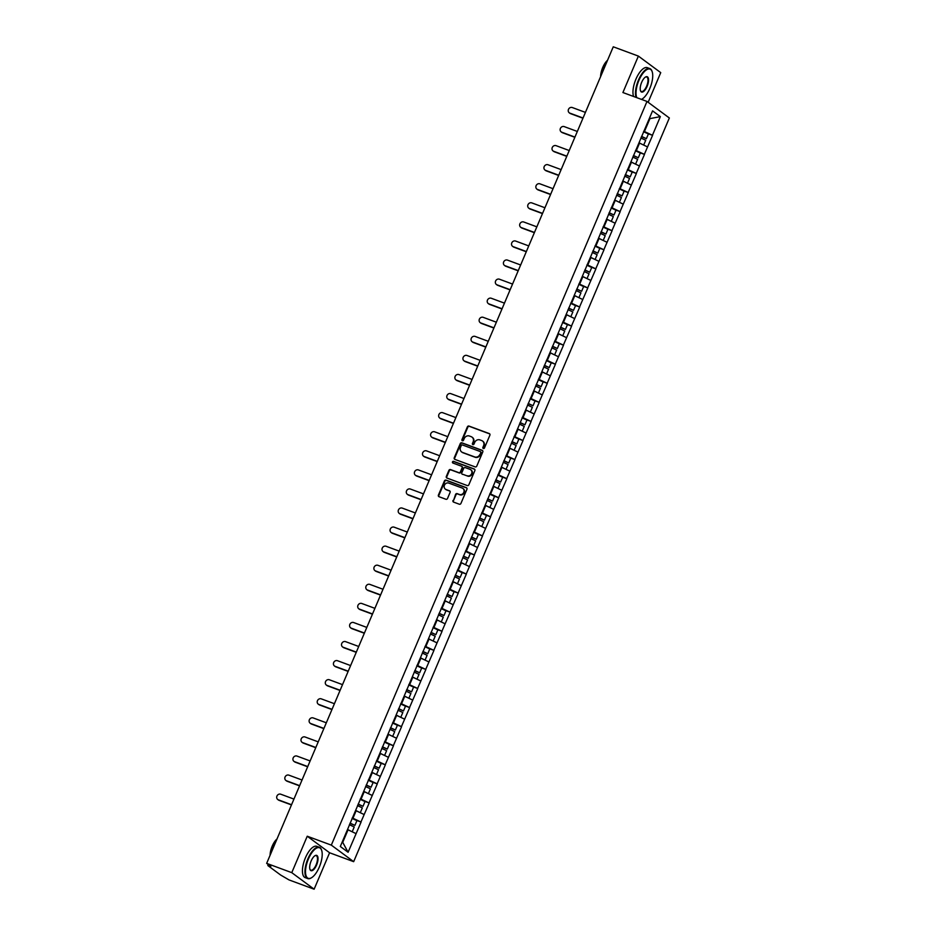 <?xml version="1.0" encoding="UTF-8"?>
<svg xmlns="http://www.w3.org/2000/svg" width="936" height="936" viewBox="0 0 936 936"><rect width="100%" height="100%" fill="white"/><g stroke="black" fill="none" stroke-linecap="round" stroke-linejoin="round"><path stroke-width="1.4" d="M483.339 448.496A0.913 0.831 -53.5 0 0 484.474 447.946L489.891 435.193A1.31 1.193 -53.5 0 0 489.271 433.579L469.006 426.079A1.31 1.193 -53.5 0 0 467.38 426.863L461.963 439.616A0.913 0.831 -53.5 0 0 462.396 440.751A0.913 0.831 -53.5 0 0 463.542 440.201L464.233 438.551A4.2 3.814 -53.5 0 1 469.474 436.036L471.159 436.667A4.2 3.814 -53.5 0 1 473.136 441.839L472.434 443.488A0.913 0.831 -53.5 0 0 472.867 444.623A0.913 0.831 -53.5 0 0 474.002 444.073L474.704 442.424A4.2 3.814 -53.5 0 1 479.946 439.92L481.63 440.54A4.2 3.814 -53.5 0 1 483.608 445.711L482.906 447.361A0.913 0.831 -53.5 0 0 483.339 448.496M452.989 500.491A1.31 1.193 -53.5 0 0 453.609 502.105L459.295 504.211A1.31 1.193 -53.5 0 0 460.933 503.428L466.935 489.259A1.31 1.193 -53.5 0 0 466.327 487.644L446.062 480.145A1.31 1.193 -53.5 0 0 444.425 480.928L438.411 495.097A1.31 1.193 -53.5 0 0 439.031 496.712L445.899 499.251A1.31 1.193 -53.5 0 0 447.525 498.467L450.099 492.406A1.31 1.193 -53.5 0 0 449.491 490.792L446.086 489.528A3.51 3.194 -53.5 0 1 444.635 484.801A3.51 3.194 -53.5 0 1 448.812 483.105L462.15 488.042A3.51 3.194 -53.5 0 1 463.601 492.781A3.51 3.194 -53.5 0 1 459.424 494.465L457.201 493.646A1.31 1.193 -53.5 0 0 455.563 494.43L453.433 500.818A1.31 1.193 -53.5 0 0 453.586 502.094M307.242 836.222L291.775 872.656L266.655 863.366L613.267 46.8L638.375 56.09L622.908 92.535L646.998 101.439L331.321 845.126L307.242 836.222L329.589 852.766L353.668 861.67L331.321 845.126M475.137 466.888A1.31 1.193 -53.5 0 0 476.775 466.105L482.789 451.936A1.31 1.193 -53.5 0 0 482.169 450.321L461.904 442.822A1.31 1.193 -53.5 0 0 460.266 443.605L454.252 457.774A1.31 1.193 -53.5 0 0 454.873 459.389L475.137 466.888M474.856 470.597L468.854 484.766A1.31 1.193 -53.5 0 1 467.216 485.55L446.952 478.05A1.31 1.193 -53.5 0 1 446.332 476.436L448.906 470.375A1.31 1.193 -53.5 0 1 450.544 469.591L458.757 472.633A1.31 1.193 -53.5 0 0 460.395 471.849L462.103 467.825A1.31 1.193 -53.5 0 0 461.483 466.21L452.93 463.039A0.913 0.831 -53.5 0 1 452.556 461.799A0.913 0.831 -53.5 0 1 453.644 461.366L474.248 468.983A1.31 1.193 -53.5 0 1 474.856 470.597M353.668 861.67L669.345 117.983L646.998 101.439M355.575 820.041L360.945 821.983L352.264 817.947M361.085 822.077L348.098 852.251L340.318 846.483L652.567 110.869L660.348 116.626L652.439 135.275L643.757 131.239M647.068 133.345L652.439 135.275M652.567 135.381L644.342 154.346L635.649 150.31M638.972 152.416L644.342 154.346M644.471 154.452L636.246 173.429L627.553 169.393M630.876 171.487L636.246 173.429M636.375 173.523L628.15 192.5L619.457 188.464M622.779 190.57L628.15 192.5M628.278 192.605L620.042 211.583L611.36 207.535M614.683 209.641L620.042 211.583M620.182 211.676L611.945 230.654L603.264 226.617M606.587 228.712L611.945 230.654M612.085 230.747L603.849 249.725L595.167 245.688M598.49 247.794L603.849 249.725M603.989 249.83L595.752 268.808L587.071 264.759M590.394 266.865L595.752 268.808M595.893 268.901L587.656 287.878L578.975 283.842M582.297 285.948L587.656 287.878M587.796 287.972L579.559 306.95L570.878 302.913M574.201 305.019L579.559 306.95M579.7 307.055L571.463 326.032L562.782 321.984M566.105 324.09L571.463 326.032M571.603 326.126L563.367 345.103L554.685 341.067M558.008 343.173L563.367 345.103M563.507 345.209L555.27 364.174L546.589 360.138M549.912 362.244L555.27 364.174M555.411 364.279L547.174 383.257L538.492 379.209M541.804 381.315L547.174 383.257M547.314 383.35L539.077 402.328L530.396 398.291M533.707 400.397L539.077 402.328M539.218 402.433L530.981 421.399L522.3 417.362M525.611 419.468L530.981 421.399M531.11 421.504L522.885 440.482L514.203 436.445M517.514 438.539L522.885 440.482M523.013 440.575L514.788 459.553L506.107 455.516M509.418 457.622L514.788 459.553M514.917 459.658L506.692 478.635L498.01 474.587M501.322 476.693L506.692 478.635M506.821 478.729L498.595 497.706L489.914 493.67M493.225 495.764L498.595 497.706M498.724 497.8L490.499 516.777L481.818 512.741M485.129 514.847L490.499 516.777M490.628 516.883L482.403 535.86L473.721 531.812M477.032 533.918L482.403 535.86M482.531 535.954L474.306 554.931L465.625 550.894M468.936 552.989L474.306 554.931M474.435 555.025L466.21 574.002L457.529 569.965M460.84 572.071L466.21 574.002M466.339 574.107L458.113 593.085L449.42 589.036M452.743 591.142L458.113 593.085M458.242 593.178L450.017 612.156L441.324 608.119M444.647 610.225L450.017 612.156M450.146 612.249L441.921 631.227L433.228 627.19M436.55 629.296L441.921 631.227M442.049 631.332L433.813 650.309L425.131 646.261M428.454 648.367L433.813 650.309M433.953 650.403L425.716 669.38L417.035 665.344M420.358 667.45L425.716 669.38M425.857 669.486L417.62 688.451L408.938 684.415M412.261 686.521L417.62 688.451M417.76 688.557L409.523 707.534L400.842 703.486M404.165 705.592L409.523 707.534M409.664 707.628L401.427 726.605L392.746 722.569M396.068 724.675L401.427 726.605M401.567 726.71L393.331 745.676L384.649 741.64M387.972 743.746L393.331 745.676M393.471 745.781L385.234 764.759L376.553 760.722M379.876 762.817L385.234 764.759M385.375 764.852L377.138 783.83L368.456 779.793M371.779 781.899L377.138 783.83M377.278 783.935L369.041 802.912L360.36 798.864M363.683 800.97L369.041 802.912M369.182 803.006L360.945 821.983M352.977 818.204L356.136 810.751L355.586 810.541M364.116 814.519L356.136 810.751M361.074 799.133L364.244 791.669L363.683 791.47M372.212 795.448L364.244 791.669M369.17 780.051L372.341 772.598L371.779 772.387M380.308 776.377L372.341 772.598M377.266 760.98L380.437 753.527L379.876 753.316M388.405 757.294L380.437 753.527M385.363 741.909L388.534 734.444L387.972 734.233M396.501 738.223L388.534 734.444M393.459 722.826L396.63 715.373L396.068 715.162M404.598 719.152L396.63 715.373M401.556 703.755L404.726 696.29L404.165 696.091M412.694 700.069L404.726 696.29M409.652 684.684L412.823 677.219L412.261 677.009M420.79 680.998L412.823 677.219M417.748 665.601L420.919 658.148L420.358 657.938M428.887 661.928L420.919 658.148M425.845 646.53L429.016 639.066L428.454 638.867M436.983 642.845L429.016 639.066M433.941 627.459L437.112 619.995L436.55 619.784M445.08 623.774L437.112 619.995M442.038 608.377L445.208 600.924L444.647 600.713M453.176 604.691L445.208 600.924M450.134 589.306L453.305 581.841L452.743 581.642M461.272 585.62L453.305 581.841M458.23 570.235L461.401 562.77L460.84 562.559M469.369 566.549L461.401 562.77M466.339 551.152L469.498 543.699L468.936 543.488M477.465 547.466L469.498 543.699M474.435 532.081L477.594 524.616L477.032 524.417M485.562 528.395L477.594 524.616M482.531 512.998L485.69 505.545L485.129 505.335M493.658 509.324L485.69 505.545M490.628 493.927L493.787 486.474L493.225 486.264M501.755 490.242L493.787 486.474M498.724 474.856L501.883 467.392L501.322 467.193M509.851 471.171L501.883 467.392M506.821 455.774L509.98 448.321L509.418 448.11M517.959 452.1L509.98 448.321M514.917 436.702L518.076 429.25L517.514 429.039M526.055 433.017L518.076 429.25M523.013 417.631L526.172 410.167L525.622 409.956M534.152 413.946L526.172 410.167M531.11 398.549L534.269 391.096L533.719 390.885M542.248 394.875L534.269 391.096M539.206 379.478L542.377 372.013L541.815 371.814M550.345 375.792L542.377 372.013M547.303 360.407L550.473 352.942L549.912 352.732M558.441 356.721L550.473 352.942M555.399 341.324L558.57 333.871L558.008 333.661M566.537 337.65L558.57 333.871M563.495 322.253L566.666 314.788L566.105 314.59M574.634 318.568L566.666 314.788M571.592 303.182L574.762 295.717L574.201 295.507M582.73 299.497L574.762 295.717M579.688 284.099L582.859 276.646L582.297 276.436M590.827 280.414L582.859 276.646M587.785 265.028L590.955 257.564L590.394 257.365M598.923 261.343L590.955 257.564M595.881 245.957L599.052 238.493L598.49 238.282M607.019 242.272L599.052 238.493M603.977 226.875L607.148 219.422L606.587 219.211M615.116 223.189L607.148 219.422M612.074 207.804L615.245 200.339L614.683 200.14M623.212 204.118L615.245 200.339M620.17 188.721L623.341 181.268L622.779 181.057M631.309 185.047L623.341 181.268M628.267 169.65L631.437 162.197L630.876 161.986M639.405 165.964L631.437 162.197M636.363 150.579L639.534 143.114L638.972 142.916M647.501 146.893L639.534 143.114M644.459 131.496L649.783 118.966L649.292 118.603M649.221 118.755L660.348 116.626M648.145 102.293L660.734 72.634L638.375 56.09M291.775 872.656L314.122 889.2L289.002 879.91L280.601 874.996L267.942 865.636L270.832 866.455L266.655 863.366M314.122 889.2L329.589 852.766M342.237 841.99L342.728 842.353L348.04 829.822L347.49 829.612M356.019 833.602L348.04 829.822M348.098 852.251L342.728 842.353M483.397 448.519A0.913 0.831 -53.5 0 1 483.35 447.689L484.052 446.039A4.2 3.814 -53.5 0 0 482.719 441.184M472.247 437.311A4.2 3.814 -53.5 0 1 473.581 442.166L472.879 443.816A0.913 0.831 -53.5 0 0 472.926 444.647M489.75 433.918A1.31 1.193 -53.5 0 0 489.727 433.906L469.462 426.406A1.31 1.193 -53.5 0 0 467.825 427.19L462.407 439.943A0.913 0.831 -53.5 0 0 462.454 440.762M482.637 450.661A1.31 1.193 -53.5 0 0 482.613 450.649L462.349 443.149A1.31 1.193 -53.5 0 0 460.711 443.933L454.697 458.102A1.31 1.193 -53.5 0 0 454.849 459.377M480.648 452.673A0.913 0.831 -53.5 0 0 480.215 451.538L462.431 444.963A0.913 0.831 -53.5 0 0 461.284 445.513L460.547 447.244A4.2 3.814 -53.5 0 0 462.513 452.427L474.681 456.92A4.2 3.814 -53.5 0 0 479.911 454.416L481.092 453.001A0.913 0.831 -53.5 0 0 480.659 451.877M461.881 452.111A4.2 3.814 -53.5 0 0 462.969 452.755L462.513 452.427M481.092 453.001L480.355 454.744A4.2 3.814 -53.5 0 1 475.125 457.248L462.969 452.755M461.963 466.549A1.31 1.193 -53.5 0 1 462.548 468.152L460.84 472.177A1.31 1.193 -53.5 0 1 459.202 472.961L450.988 469.919A1.31 1.193 -53.5 0 0 449.35 470.703L446.776 476.763A1.31 1.193 -53.5 0 0 446.928 478.039M474.716 469.322A1.31 1.193 -53.5 0 0 474.692 469.31L454.089 461.694A0.913 0.831 -53.5 0 0 453.001 463.063M467.286 475.78A3.51 3.194 -53.5 0 0 470.738 469.755A3.51 3.194 -53.5 0 0 470.012 469.357L465.309 467.626A1.31 1.193 -53.5 0 0 463.683 468.409L461.974 472.423A1.31 1.193 -53.5 0 0 463.039 474.376L467.731 476.12A3.51 3.194 -53.5 0 0 470.948 469.93M467.731 476.12L463.039 474.376M463.086 488.615A3.51 3.194 -53.5 0 1 459.868 494.805L457.645 493.974A1.31 1.193 -53.5 0 0 456.007 494.758L453.433 500.818M445.583 489.294A3.51 3.194 -53.5 0 0 446.53 489.867L446.086 489.528M449.959 491.131A1.31 1.193 -53.5 0 0 449.935 491.119L446.53 489.867M466.327 487.644L466.771 487.984A1.31 1.193 -53.5 0 0 466.771 487.984L446.507 480.484A1.31 1.193 -53.5 0 0 444.869 481.268L438.855 495.425A1.31 1.193 -53.5 0 0 439.007 496.7M569.884 113.139L570.55 113.642A3.077 2.796 126.5 0 1 569.919 113.291L569.252 112.8A3.077 2.796 -53.5 0 0 569.884 113.139L583.034 118.006M585.421 112.39L572.27 107.523A3.077 2.796 -53.5 0 0 569.252 112.8M641.558 136.399L646.402 138.668L648.391 133.965L643.558 131.695M641.476 136.609L646.402 138.668M643.36 144.928L639.031 142.775M640.879 137.99L645.723 140.26L643.722 144.963M570.55 113.642L582.941 118.228M561.787 132.222L562.454 132.713A3.077 2.796 126.5 0 1 561.822 132.374L561.155 131.871A3.077 2.796 -53.5 0 0 561.787 132.222L574.938 137.089M577.325 131.461L564.174 126.594A3.077 2.796 -53.5 0 0 561.155 131.871M633.461 155.481L638.305 157.751L640.294 153.036L635.462 150.766M633.38 155.692L638.305 157.751M635.263 164.011L630.934 161.846M632.783 157.072L637.627 159.331L635.626 164.046M562.454 132.713L574.844 137.299M553.691 151.293L554.358 151.784A3.077 2.796 126.5 0 1 553.726 151.445L553.059 150.953A3.077 2.796 -53.5 0 0 553.691 151.293L566.842 156.16M569.228 150.532L556.078 145.665A3.077 2.796 -53.5 0 0 553.059 150.953M625.365 174.552L630.209 176.822L632.198 172.119L627.366 169.849M625.271 174.763L630.209 176.822M627.167 183.082L622.838 180.917M624.686 176.143L629.53 178.413L627.529 183.117M554.358 151.784L566.748 156.37M545.594 170.364L546.261 170.867A3.077 2.796 126.5 0 1 545.63 170.528L544.963 170.024A3.077 2.796 -53.5 0 0 545.594 170.364L558.745 175.231M561.132 169.615L547.981 164.748A3.077 2.796 -53.5 0 0 544.963 170.024M617.269 193.623L622.101 195.893L624.101 191.19L619.269 188.92M617.175 193.834L622.101 195.893M619.07 202.153L614.741 200M616.59 195.214L621.434 197.484L619.433 202.188M546.261 170.867L558.652 175.453M537.498 189.446L538.165 189.938A3.077 2.796 126.5 0 1 537.533 189.599L536.866 189.095A3.077 2.796 -53.5 0 0 537.498 189.446L550.649 194.314M553.036 188.686L539.885 183.819A3.077 2.796 -53.5 0 0 536.866 189.095M609.172 212.706L614.004 214.976L616.005 210.261L611.173 207.991M609.079 212.917L614.004 214.976M610.974 221.235L606.645 219.071M608.494 214.297L613.337 216.555L611.337 221.27M538.165 189.938L550.555 194.524M529.402 208.517L530.068 209.02A3.077 2.796 126.5 0 1 529.437 208.669L528.77 208.178A3.077 2.796 -53.5 0 0 529.402 208.517L542.552 213.385M544.939 207.757L531.788 202.89A3.077 2.796 -53.5 0 0 528.77 208.178M601.076 231.777L605.908 234.047L607.909 229.343L603.077 227.074M600.982 231.988L605.908 234.047M602.878 240.306L598.549 238.142M600.397 233.368L605.241 235.638L603.24 240.341M530.068 209.02L542.459 213.595M641.464 99.391A16.298 6.564 110.3 0 0 642.002 99.111A16.298 6.564 110.3 0 0 649.83 88.417A16.298 6.564 110.3 0 0 652.158 71.651A16.298 6.564 110.3 0 0 638.925 80.344A16.298 6.564 110.3 0 0 636.819 97.683M636.094 97.414A16.696 6.716 -69.7 0 1 638.446 80.122A16.696 6.716 -69.7 0 1 649.83 68.585A16.696 6.716 -69.7 0 1 652.006 71.206A16.696 6.716 -69.7 0 1 652.088 71.44M641.651 82.356A8.155 3.276 -69.7 0 1 645.559 77.009A8.155 3.276 -69.7 0 1 648.461 78.799A8.155 3.276 -69.7 0 1 647.104 86.393A8.155 3.276 -69.7 0 1 640.481 90.745A8.155 3.276 -69.7 0 1 641.651 82.356M640.411 90.511A7.745 3.124 110.3 0 0 641.347 91.517A7.745 3.124 110.3 0 0 646.624 86.171A7.745 3.124 110.3 0 0 646.717 76.986A7.745 3.124 110.3 0 0 645.36 77.138M601.52 74.459A16.696 6.716 -69.7 0 1 603.802 67.298A16.696 6.716 -69.7 0 1 607.242 60.98M600.596 76.647A12.028 4.844 -69.7 0 1 602.737 67.486A12.028 4.844 -69.7 0 1 607.534 60.29M633.578 96.478A16.696 6.716 -69.7 0 1 635.918 79.186A16.696 6.716 -69.7 0 1 647.303 67.661L649.83 68.585M308.4 859.002A16.298 6.564 110.3 0 0 305.686 874.201A16.298 6.564 110.3 0 0 311.477 877.769A16.298 6.564 110.3 0 0 319.305 867.075A16.298 6.564 110.3 0 0 321.645 850.309A16.298 6.564 110.3 0 0 308.4 859.002M311.279 877.874A16.696 6.716 -69.7 0 1 311.08 878.003A16.696 6.716 -69.7 0 1 307.722 878.576A16.696 6.716 -69.7 0 1 307.921 858.768A16.696 6.716 -69.7 0 1 319.305 847.244A16.696 6.716 -69.7 0 1 321.493 849.865A16.696 6.716 -69.7 0 1 321.563 850.099M311.126 861.015A8.155 3.276 -69.7 0 1 315.046 855.668A8.155 3.276 -69.7 0 1 317.947 857.458A8.155 3.276 -69.7 0 1 316.579 865.051A8.155 3.276 -69.7 0 1 309.968 869.404A8.155 3.276 -69.7 0 1 311.126 861.015M309.898 869.17A7.745 3.124 110.3 0 0 310.822 870.176A7.745 3.124 110.3 0 0 316.111 864.829A7.745 3.124 110.3 0 0 316.204 855.644A7.745 3.124 110.3 0 0 314.835 855.797M270.995 853.117A16.696 6.716 -69.7 0 1 273.289 845.957A16.696 6.716 -69.7 0 1 276.717 839.639M270.071 855.305A12.028 4.844 -69.7 0 1 272.212 846.144A12.028 4.844 -69.7 0 1 277.021 838.948M307.722 878.576L305.195 877.64A16.696 6.716 -69.7 0 1 305.405 857.844A16.696 6.716 -69.7 0 1 316.789 846.319L319.305 847.244M521.305 227.588L521.972 228.091A3.077 2.796 126.5 0 1 521.34 227.752L520.673 227.249A3.077 2.796 -53.5 0 0 521.305 227.588L534.456 232.456M536.843 226.84L523.692 221.972A3.077 2.796 -53.5 0 0 520.673 227.249M592.979 250.86L597.811 253.118L599.812 248.414L594.98 246.145M592.886 251.059L597.811 253.118M594.781 259.377L590.452 257.224M592.301 252.439L597.145 254.709L595.144 259.424M521.972 228.091L534.362 232.678M513.209 246.671L513.876 247.162A3.077 2.796 126.5 0 1 513.244 246.823L512.577 246.332A3.077 2.796 -53.5 0 0 513.209 246.671L526.36 251.538M528.746 245.911L515.596 241.043A3.077 2.796 -53.5 0 0 512.577 246.332M584.883 269.931L589.715 272.2L591.716 267.485L586.884 265.227M584.789 270.141L589.715 272.2M586.685 278.46L582.356 276.296M584.204 271.522L589.048 273.792L587.048 278.495M513.876 247.162L526.266 251.749M505.112 265.742L505.779 266.245A3.077 2.796 126.5 0 1 505.147 265.894L504.469 265.403A3.077 2.796 -53.5 0 0 505.112 265.742L518.263 270.609M520.65 264.982L507.499 260.114A3.077 2.796 -53.5 0 0 504.469 265.403M576.787 289.002L581.619 291.271L583.619 286.568L578.787 284.298M576.693 289.212L581.619 291.271M578.588 297.531L574.259 295.366M576.108 290.593L580.952 292.863L578.951 297.566M505.779 266.245L518.17 270.82M497.016 284.825L497.683 285.316A3.077 2.796 126.5 0 1 497.051 284.977L496.372 284.474A3.077 2.796 -53.5 0 0 497.016 284.825L510.167 289.68M512.554 284.064L499.403 279.197A3.077 2.796 -53.5 0 0 496.372 284.474M568.69 308.084L573.522 310.342L575.523 305.639L570.679 303.369M568.597 308.283L573.522 310.342M570.492 316.602L566.163 314.449M568.012 309.664L572.855 311.934L570.855 316.649M497.683 285.316L510.073 289.903M488.92 303.896L489.586 304.387A3.077 2.796 126.5 0 1 488.955 304.048L488.276 303.556A3.077 2.796 -53.5 0 0 488.92 303.896L502.07 308.763M504.457 303.135L491.306 298.268A3.077 2.796 -53.5 0 0 488.276 303.556M560.594 327.155L565.426 329.425L567.427 324.71L562.583 322.452M560.5 327.366L565.426 329.425M562.396 335.685L558.067 333.52M559.915 328.747L564.759 331.016L562.758 335.72M489.586 304.387L501.977 308.974M480.823 322.967L481.49 323.47A3.077 2.796 126.5 0 1 480.858 323.119L480.18 322.627A3.077 2.796 -53.5 0 0 480.823 322.967L493.974 327.834M496.361 322.206L483.21 317.339A3.077 2.796 -53.5 0 0 480.18 322.627M552.497 346.226L557.329 348.496L559.33 343.793L554.486 341.523M552.404 346.437L557.329 348.496M554.299 354.756L549.97 352.591M551.819 347.818L556.651 350.087L554.662 354.791M481.49 323.47L493.88 328.045M472.727 342.05L473.394 342.541A3.077 2.796 126.5 0 1 472.762 342.202L472.083 341.698A3.077 2.796 -53.5 0 0 472.727 342.05L485.878 346.905M488.264 341.289L475.114 336.422A3.077 2.796 -53.5 0 0 472.083 341.698M544.401 365.309L549.233 367.567L551.234 362.864L546.39 360.594M544.307 365.508L549.233 367.567M546.203 373.827L541.874 371.674M543.722 366.9L548.554 369.158L546.565 373.873M473.394 342.541L485.784 347.127M464.619 361.12L465.297 361.612A3.077 2.796 126.5 0 1 464.665 361.273L463.987 360.781A3.077 2.796 -53.5 0 0 464.619 361.12L477.769 365.988M480.168 360.36L467.017 355.493A3.077 2.796 -53.5 0 0 463.987 360.781M536.305 384.38L541.137 386.65L543.137 381.935L538.294 379.677M536.211 384.591L541.137 386.65M538.106 392.909L533.777 390.745M535.626 385.971L540.458 388.241L538.469 392.945M465.297 361.612L477.688 366.198M456.522 380.191L457.201 380.695A3.077 2.796 126.5 0 1 456.569 380.344L455.89 379.852A3.077 2.796 -53.5 0 0 456.522 380.191L469.673 385.059M472.06 379.431L458.909 374.575A3.077 2.796 -53.5 0 0 455.89 379.852M528.196 403.451L533.04 405.721L535.041 401.017L530.197 398.748M528.115 403.662L533.04 405.721M529.998 411.98L525.681 409.828M527.53 405.042L532.362 407.312L530.373 412.015M457.201 380.695L469.591 385.281M448.426 399.274L449.104 399.766A3.077 2.796 126.5 0 1 448.461 399.426L447.794 398.923A3.077 2.796 -53.5 0 0 448.426 399.274L461.577 404.141M463.964 398.514L450.813 393.646A3.077 2.796 -53.5 0 0 447.794 398.923M520.1 422.534L524.944 424.792L526.945 420.089L522.101 417.819M520.018 422.733L524.944 424.792M521.902 431.063L517.585 428.899M519.433 424.125L524.265 426.383L522.265 431.098M449.104 399.766L461.495 404.352M440.329 418.345L441.008 418.837A3.077 2.796 126.5 0 1 440.365 418.497L439.698 418.006A3.077 2.796 -53.5 0 0 440.329 418.345L453.48 423.212M455.867 417.585L442.716 412.717A3.077 2.796 -53.5 0 0 439.698 418.006M512.004 441.605L516.847 443.875L518.848 439.159L514.004 436.901M511.922 441.815L516.847 443.875M513.805 450.134L509.476 447.97M511.337 443.196L516.169 445.466L514.168 450.169M441.008 418.837L453.398 423.423M432.233 437.416L432.912 437.919A3.077 2.796 126.5 0 1 432.268 437.568L431.601 437.077A3.077 2.796 -53.5 0 0 432.233 437.416L445.384 442.283M447.771 436.667L434.62 431.8A3.077 2.796 -53.5 0 0 431.601 437.077M503.907 460.676L508.751 462.946L510.752 458.242L505.908 455.972M503.825 460.886L508.751 462.946M505.709 469.205L501.38 467.052M503.24 462.267L508.072 464.537L506.072 469.24M432.912 437.919L445.302 442.506M424.137 456.499L424.815 456.99A3.077 2.796 126.5 0 1 424.172 456.651L423.505 456.148A3.077 2.796 -53.5 0 0 424.137 456.499L437.287 461.366M439.674 455.738L426.524 450.871A3.077 2.796 -53.5 0 0 423.505 456.148M495.811 479.758L500.655 482.028L502.655 477.313L497.812 475.043M495.729 479.969L500.655 482.028M497.613 488.288L493.284 486.123M495.144 481.35L499.976 483.608L497.975 488.323M424.815 456.99L437.194 461.577M416.04 475.57L416.719 476.061A3.077 2.796 126.5 0 1 416.075 475.722L415.409 475.231A3.077 2.796 -53.5 0 0 416.04 475.57L429.191 480.437M431.578 474.809L418.427 469.942A3.077 2.796 -53.5 0 0 415.409 475.231M487.714 498.829L492.558 501.099L494.559 496.396L489.715 494.126M487.633 499.04L492.558 501.099M489.516 507.359L485.187 505.194M487.048 500.421L491.88 502.69L489.879 507.394M416.719 476.061L429.097 480.648M407.944 494.641L408.611 495.144A3.077 2.796 126.5 0 1 407.979 494.805L407.312 494.302A3.077 2.796 -53.5 0 0 407.944 494.641L421.095 499.508M423.481 493.892L410.331 489.025A3.077 2.796 -53.5 0 0 407.312 494.302M479.618 517.912L484.462 520.17L486.463 515.467L481.619 513.197M479.536 518.111L484.462 520.17M481.42 526.43L477.091 524.277M478.951 519.492L483.783 521.761L481.783 526.465M408.611 495.144L421.001 499.73M399.847 513.724L400.514 514.215A3.077 2.796 126.5 0 1 399.883 513.876L399.216 513.373A3.077 2.796 -53.5 0 0 399.847 513.724L412.998 518.591M415.385 512.963L402.234 508.096A3.077 2.796 -53.5 0 0 399.216 513.373M471.522 536.983L476.365 539.253L478.354 534.538L473.522 532.28M471.44 537.194L476.365 539.253M473.323 545.512L468.995 543.348M470.843 538.574L475.687 540.832L473.686 545.548M400.514 514.215L412.905 518.801M391.751 532.795L392.418 533.298A3.077 2.796 126.5 0 1 391.786 532.947L391.119 532.455A3.077 2.796 -53.5 0 0 391.751 532.795L404.902 537.662M407.289 532.034L394.138 527.167A3.077 2.796 -53.5 0 0 391.119 532.455M463.425 556.054L468.269 558.324L470.258 553.621L465.426 551.351M463.343 556.265L468.269 558.324M465.227 564.583L460.898 562.419M462.747 557.645L467.59 559.915L465.59 564.619M392.418 533.298L404.808 537.872M383.655 551.866L384.322 552.369A3.077 2.796 126.5 0 1 383.69 552.029L383.023 551.526A3.077 2.796 -53.5 0 0 383.655 551.866L396.805 556.733M399.192 551.117L386.041 546.25A3.077 2.796 -53.5 0 0 383.023 551.526M455.329 575.137L460.173 577.395L462.162 572.692L457.33 570.422M455.247 575.336L460.173 577.395M457.131 583.654L452.802 581.502M454.65 576.716L459.494 578.986L457.493 583.701M384.322 552.369L396.712 556.955M375.558 570.948L376.225 571.44A3.077 2.796 126.5 0 1 375.593 571.1L374.926 570.609A3.077 2.796 -53.5 0 0 375.558 570.948L388.709 575.815M391.096 570.188L377.945 565.321A3.077 2.796 -53.5 0 0 374.926 570.609M447.232 594.208L452.076 596.478L454.065 591.763L449.233 589.505M447.151 594.418L452.076 596.478M449.034 602.737L444.705 600.573M446.554 595.799L451.398 598.069L449.397 602.772M376.225 571.44L388.615 576.026M367.462 590.019L368.129 590.522A3.077 2.796 126.5 0 1 367.497 590.171L366.83 589.68A3.077 2.796 -53.5 0 0 367.462 590.019L380.613 594.886M383 589.259L369.849 584.392A3.077 2.796 -53.5 0 0 366.83 589.68M439.136 613.279L443.98 615.549L445.969 610.845L441.137 608.575M439.042 613.49L443.98 615.549M440.938 621.808L436.609 619.644M438.457 614.87L443.301 617.14L441.301 621.843M368.129 590.522L380.519 595.097M359.365 609.102L360.032 609.593A3.077 2.796 126.5 0 1 359.401 609.254L358.734 608.751A3.077 2.796 -53.5 0 0 359.365 609.102L372.516 613.957M374.903 608.341L361.752 603.474A3.077 2.796 -53.5 0 0 358.734 608.751M431.04 632.362L435.872 634.62L437.872 629.916L433.04 627.647M430.946 632.56L435.872 634.62M432.841 640.879L428.512 638.726M430.361 633.953L435.205 636.211L433.204 640.926M360.032 609.593L372.423 614.18M351.269 628.173L351.936 628.664A3.077 2.796 126.5 0 1 351.304 628.325L350.637 627.834A3.077 2.796 -53.5 0 0 351.269 628.173L364.42 633.04M366.807 627.412L353.656 622.545A3.077 2.796 -53.5 0 0 350.637 627.834M422.943 651.433L427.775 653.702L429.776 648.987L424.944 646.729M422.85 651.643L427.775 653.702M424.745 659.962L420.416 657.797M422.265 653.024L427.108 655.294L425.108 659.997M351.936 628.664L364.326 633.251M343.173 647.244L343.84 647.747A3.077 2.796 126.5 0 1 343.208 647.396L342.541 646.905A3.077 2.796 -53.5 0 0 343.173 647.244L356.323 652.111M358.71 646.483L345.56 641.628A3.077 2.796 -53.5 0 0 342.541 646.905M414.847 670.504L419.679 672.773L421.68 668.07L416.848 665.8M414.753 670.714L419.679 672.773M416.649 679.033L412.32 676.868M414.168 672.095L419.012 674.365L417.011 679.068M343.84 647.747L356.23 652.322M335.076 666.327L335.743 666.818A3.077 2.796 126.5 0 1 335.111 666.479L334.445 665.976A3.077 2.796 -53.5 0 0 335.076 666.327L348.227 671.194M350.614 665.566L337.463 660.699A3.077 2.796 -53.5 0 0 334.445 665.976M406.75 689.586L411.583 691.844L413.583 687.141L408.751 684.871M406.657 689.785L411.583 691.844M408.552 698.104L404.223 695.951M406.072 691.178L410.916 693.436L408.915 698.151M335.743 666.818L348.133 671.404M326.98 685.398L327.647 685.889A3.077 2.796 126.5 0 1 327.015 685.55L326.348 685.058A3.077 2.796 -53.5 0 0 326.98 685.398L340.131 690.265M342.517 684.637L329.367 679.77A3.077 2.796 -53.5 0 0 326.348 685.058M398.654 708.657L403.486 710.927L405.487 706.212L400.655 703.954M398.56 708.868L403.486 710.927M400.456 717.187L396.127 715.022M397.975 710.248L402.819 712.518L400.819 717.222M327.647 685.889L340.037 690.475M318.883 704.469L319.55 704.972A3.077 2.796 126.5 0 1 318.919 704.621L318.24 704.129A3.077 2.796 -53.5 0 0 318.883 704.469L332.034 709.336M334.421 703.708L321.27 698.853A3.077 2.796 -53.5 0 0 318.24 704.129M390.558 727.728L395.39 729.998L397.39 725.295L392.558 723.025M390.464 727.939L395.39 729.998M392.36 736.258L388.03 734.105M389.879 729.319L394.723 731.589L392.722 736.293M319.55 704.972L331.941 709.558M310.787 723.551L311.454 724.043A3.077 2.796 126.5 0 1 310.822 723.703L310.144 723.2A3.077 2.796 -53.5 0 0 310.787 723.551L323.938 728.419M326.325 722.791L313.174 717.924A3.077 2.796 -53.5 0 0 310.144 723.2M382.461 746.811L387.293 749.069L389.294 744.366L384.45 742.096M382.368 747.022L387.293 749.069M384.263 755.34L379.934 753.176M381.783 748.402L386.626 750.66L384.626 755.375M311.454 724.043L323.844 728.629M302.691 742.622L303.358 743.114A3.077 2.796 126.5 0 1 302.726 742.774L302.047 742.283A3.077 2.796 -53.5 0 0 302.691 742.622L315.841 747.49M318.228 741.862L305.077 736.995A3.077 2.796 -53.5 0 0 302.047 742.283M374.365 765.882L379.197 768.152L381.198 763.437L376.354 761.179M374.271 766.093L379.197 768.152M376.167 774.411L371.838 772.247M373.686 767.473L378.518 769.743L376.529 774.446M303.358 743.114L315.748 747.7M294.594 761.693L295.261 762.197A3.077 2.796 126.5 0 1 294.629 761.857L293.951 761.354A3.077 2.796 -53.5 0 0 294.594 761.693L307.745 766.561M310.132 760.945L296.981 756.077A3.077 2.796 -53.5 0 0 293.951 761.354M366.269 784.953L371.101 787.223L373.101 782.519L368.257 780.25M366.175 785.164L371.101 787.223M368.07 793.482L363.741 791.329M365.59 786.544L370.422 788.814L368.433 793.517M295.261 762.197L307.651 766.783M286.486 780.776L287.165 781.267A3.077 2.796 126.5 0 1 286.533 780.928L285.854 780.425A3.077 2.796 -53.5 0 0 286.486 780.776L299.637 785.643M302.035 780.016L288.885 775.148A3.077 2.796 -53.5 0 0 285.854 780.425M358.172 804.036L363.004 806.305L365.005 801.59L360.161 799.321M358.079 804.246L363.004 806.305M359.974 812.565L355.645 810.4M357.493 805.627L362.326 807.885L360.337 812.6M287.165 781.267L299.555 785.854M278.39 799.847L279.068 800.35A3.077 2.796 126.5 0 1 278.437 799.999L277.758 799.508A3.077 2.796 -53.5 0 0 278.39 799.847L291.541 804.714M293.939 799.087L280.788 794.219A3.077 2.796 -53.5 0 0 277.758 799.508M350.076 823.107L354.908 825.376L356.909 820.673L352.065 818.403M349.982 823.317L354.908 825.376M351.877 831.636L347.548 829.471M349.397 824.698L354.229 826.968L352.24 831.671M279.068 800.35L291.459 804.925M268.234 864.536L267.825 865.496"/></g></svg>
